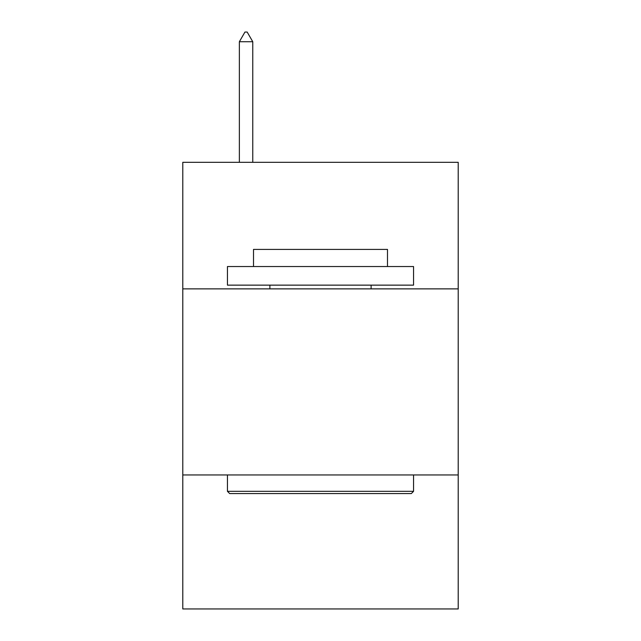 <?xml version="1.0" encoding="UTF-8"?>
<svg xmlns="http://www.w3.org/2000/svg" width="641" height="641" viewBox="0 0 641 641"><rect width="100%" height="100%" fill="white"/><g stroke="black" fill="none" stroke-linecap="round" stroke-linejoin="round"><path stroke-width="0.96" d="M458.211 288.867L458.211 162.317L182.789 162.317L182.789 288.867L458.211 288.867L458.211 608.95L182.789 608.95L182.789 288.867M458.211 474.957L182.789 474.957M229.686 493.57L227.451 491.335L413.549 491.335L411.314 493.57L229.686 493.57M413.549 266.536L413.549 285.141L227.451 285.141L227.451 266.536L413.549 266.536M253.507 266.536L253.507 249.413L387.493 249.413L387.493 266.536M413.549 474.957L413.549 491.335M227.451 474.957L227.451 491.335M371.115 285.141L371.115 288.867M269.885 285.141L269.885 288.867M252.762 41.729L247.178 32.05L244.942 32.05L239.365 41.729L252.762 41.729L252.762 162.317M239.365 41.729L239.365 162.317"/></g></svg>
